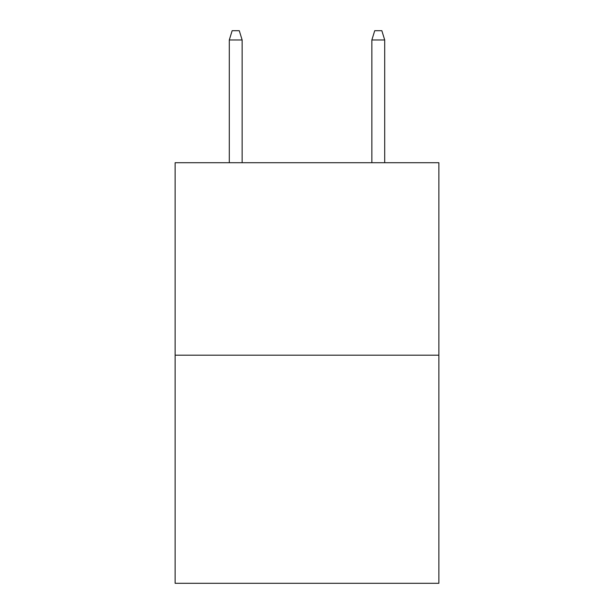 <?xml version="1.0" encoding="UTF-8"?>
<svg xmlns="http://www.w3.org/2000/svg" width="614" height="614" viewBox="0 0 614 614"><rect width="100%" height="100%" fill="white"/><g stroke="black" fill="none" stroke-linecap="round" stroke-linejoin="round"><path stroke-width="0.92" d="M438.88 355.191L438.88 162.718L175.12 162.718L175.12 583.3L438.88 583.3L438.88 355.191L175.12 355.191M242.131 162.718L242.131 39.964L229.298 39.964L229.298 162.718M229.298 39.964L232.153 30.7L239.276 30.7L242.131 39.964M371.869 39.964L374.724 30.7L381.847 30.7L384.702 39.964L371.869 39.964L371.869 162.718M384.702 39.964L384.702 162.718"/></g></svg>
